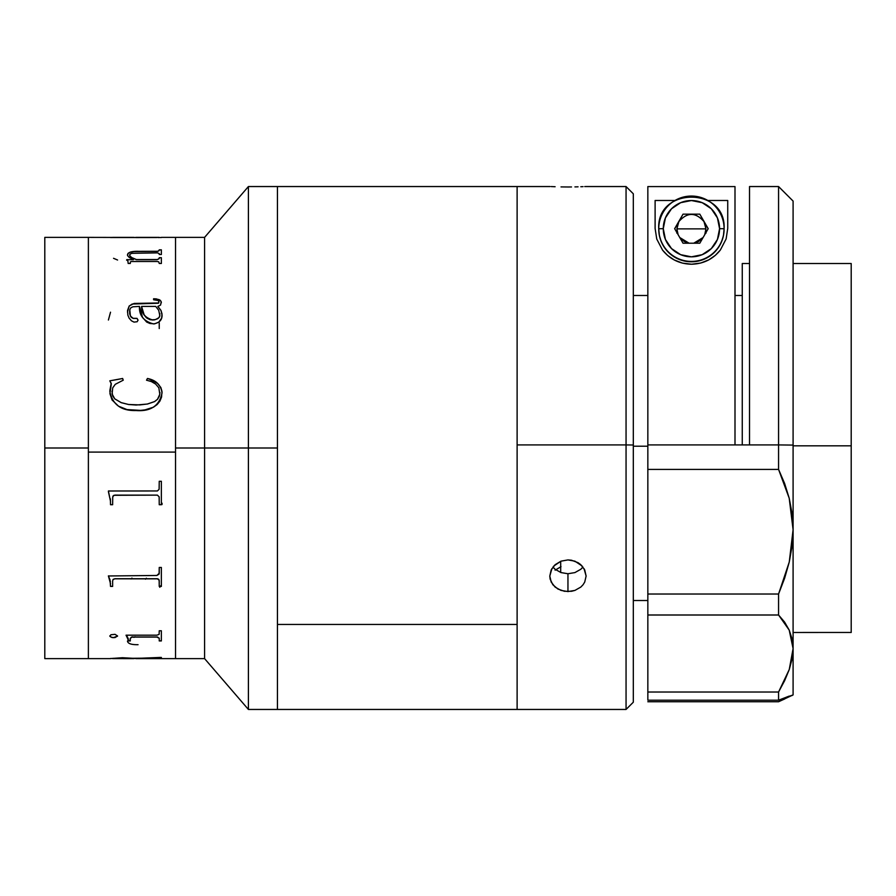 <?xml version="1.0" encoding="UTF-8"?>
<svg xmlns="http://www.w3.org/2000/svg" width="896" height="896" viewBox="0 0 896 896"><rect width="100%" height="100%" fill="white"/><g stroke="black" fill="none" stroke-linecap="round" stroke-linejoin="round"><path stroke-width="1.34" d="M88.379 237.429L88.379 658.616L88.379 448L44.8 448L44.8 237.384L44.8 448L88.379 448L88.379 237.384L88.379 452.099L175.526 452.099L175.526 237.384L175.526 448L277.446 448L277.446 186.547L277.446 624.456L517.115 624.456L517.115 186.547L517.115 444.92L626.058 444.92L626.058 186.547L626.058 444.92L633.315 445.01L633.315 193.805L633.315 445.01L626.058 444.92L626.058 709.453L626.058 444.92L517.115 444.92L517.115 709.442L517.115 186.917M44.8 658.616L44.8 448L44.8 658.616L88.379 658.616L88.379 237.384L156.89 237.518L114.99 237.518M277.446 186.805L277.446 709.453L277.446 448L248.405 448L248.405 709.453L248.405 448L204.579 448L204.579 658.616L204.579 448L175.526 448L175.526 237.384L204.579 237.384L204.579 448L204.579 237.384L248.405 186.547L248.405 448L248.405 186.547L517.115 186.547L517.115 709.453L626.058 709.453L633.315 702.195L633.315 445.01L633.315 702.195M175.526 658.571L175.526 448L175.526 658.616L204.579 658.616L248.405 709.453L277.446 709.453L277.446 186.547M135.934 237.563L156.89 237.518M159.107 237.384L135.934 237.395M136.405 259.549L157.382 259.526L159.118 258.787L159.242 257.69L161.358 257.69L161.358 263.48L159.242 263.48L158.771 261.822L156.923 261.475L131.331 261.509L130.357 261.923L130.29 263.48L128.173 263.48L127.893 261.061L126.762 259.829L133.414 259.549L129.226 257.454L127.568 255.606L128.038 253.378L130.278 252.101L136.002 251.339L157.472 251.283L158.838 250.936L159.242 249.827L161.358 249.827L161.358 254.498L159.242 254.498L159.152 253.501L157.416 252.874L131.846 253.322L130.099 254.083L129.741 255.774L131.768 257.589L136.405 259.549M162.008 313.891L161.638 318.125L158.782 322.123L154.493 323.87L149.901 323.467L146.686 322.067L142.509 317.352L139.462 306.41L132.91 306.79L130.872 307.742L129.797 309.68L130.39 316.042L133.168 318.338L137.021 318.349L138.051 320.13L137.166 321.731L134.019 322.112L131.454 320.813L129.125 318.147L127.848 315.134L127.546 310.408L129.203 305.984L134.109 303.442L158.805 302.96L158.626 300.597L153.586 299.757L153.586 298.76L156.285 298.883L159.925 300.014L161.213 301.683L160.586 305.021L157.853 306.41L160.978 310.43L162.008 313.891M161.986 391.395L161.56 397.062L159.914 401.117L157.136 404.544L153.541 407.154L145.04 409.875L140.582 410.39L126.997 409.573L118.53 406.19L112.056 399.974L109.939 393.68L111.306 383.97L109.816 380.822L122.64 378.482L123.222 380.184L115.27 384.317L112.706 387.89L112.101 394.016L114.733 398.821L121.184 402.618L128.52 404.477L139.888 404.902L147.426 404.006L154.571 401.576L157.517 399.28L159.813 394.307L158.827 387.789L155.658 384.07L151.357 381.573L146.53 380.184L147.448 378.482L152.757 380.251L157.427 383.253L160.843 387.498L161.986 391.395M88.379 658.571L88.379 452.099L175.526 452.099L175.526 237.429M108.405 320.029L110.522 312.2M126.627 260.165L127.176 259.549M161.358 257.824L159.242 257.69M113.546 258.306L117.578 260.019M159.152 237.53L157.998 237.541M132.026 261.475L156.923 261.475M159.242 250.354L157.472 251.429L133.963 251.597L130.278 252.235L128.038 253.512L127.467 255.091C127.758 252.56 131.286 251.339 138.051 251.44L138.051 251.306C131.286 251.205 127.758 252.426 127.467 254.968M161.358 249.827L161.358 254.498M132.238 259.19L133.414 259.672L126.762 259.672M161.358 249.973L159.242 249.973M159.242 258.339L157.382 259.661L136.405 259.672L131.768 257.723L129.741 255.898L129.696 254.722M159.242 263.48L161.358 263.48M139.462 306.41C139.003 315.437 143.685 321.272 153.507 323.926C159.342 322.918 162.187 319.973 162.064 315.09M159.846 315.739L158.693 310.251L155.725 306.41L141.59 306.41L144.144 314.843L147.437 318.461L151.29 319.872L155.456 319.603L158.861 317.755L159.846 315.739M141.59 306.41L141.59 306.51C141.4 313.443 145.107 317.957 152.723 320.051L152.723 319.962C145.096 317.834 141.378 313.32 141.59 306.41M138.051 320.219L137.021 318.438L133.168 318.427L131.141 317.229L129.741 314.048L129.629 310.845M159.096 301.224L158.29 303.251L132.16 304.035L129.203 306.085L127.467 312.066M161.358 302.747L160.731 300.888L158.85 299.533L153.586 298.861M162.064 315.179L160.978 310.52L157.853 306.51L158.637 306.286M159.858 313.611L159.51 316.882L157.898 318.651L154.112 319.962L149.912 319.67L146.406 317.766L144.144 314.944L141.59 306.51M109.816 391.474C112.56 404.611 121.318 410.973 136.091 410.536C150.842 411.645 159.499 405.709 162.064 392.762L160.843 387.542L157.427 383.298L148.814 378.862L147.448 378.526L146.53 380.229M111.238 383.107L109.85 390.544M123.222 380.229L122.64 378.526L109.816 380.867M159.947 392.493L159.387 396.133L157.517 399.314L154.571 401.61L147.426 404.04L136.091 405.026L128.52 404.499L121.184 402.651L114.733 398.854L112.627 395.819L111.978 391.126M147.448 378.482L147.448 378.526C155.949 380.184 160.821 384.933 162.064 392.795C160.787 384.866 155.915 380.106 147.448 378.482M108.405 491.613L110.522 501.379L108.405 490.997L157.405 490.963L159.118 489.272L159.242 481.275L161.358 481.275L161.358 504.717L159.242 504.717L159.152 496.787L157.416 495.163L159.152 496.821L159.242 504.717M112.638 497.93L113.086 495.891L114.99 495.107L157.416 495.13L113.926 495.298L112.717 496.888L112.638 504.717L110.522 504.717L110.398 498.848M159.242 504.672L161.358 504.672M110.522 504.672L112.638 504.672M159.242 573.25L156.89 575.467L159.118 574.067L159.242 567.459L159.242 573.25M159.242 580.989L159.242 586.421L159.152 580.171L157.416 578.838L114.99 578.816L113.086 579.443L112.638 581.056L113.086 579.354L114.99 578.726L157.416 578.749L158.771 579.32L159.242 580.888M110.398 581.717L108.405 575.882L110.398 581.717M159.242 586.32L161.358 586.32M110.522 586.32L112.638 586.32M112.638 581.056L112.638 586.421L110.522 586.421L110.029 579.824L108.405 575.971L110.522 583.699M132.272 636.966L157.438 636.966L159.242 638.277L156.923 637.078L132.261 637.101L130.29 638.277L132.272 636.966M128.173 640.808L130.29 640.808M126.056 635.32L127.747 637.437L128.173 639.699L126.056 635.174L156.89 635.174L126.056 635.174M159.242 640.808L161.358 640.808M117.499 636.194L113.546 637.56L117.499 636.194M109.816 635.846L110.902 637.045L113.546 637.694L117.578 635.981L115.046 637.56L112.09 637.56L109.894 636.328L110.902 634.749L115.035 634.334L117.578 635.981M133.28 658.336L131.342 658.336L133.28 658.336M133.28 658.482L135.934 658.482L133.28 658.482M122.461 657.72L110.522 658.549L122.461 657.72L135.587 658.437L159.242 657.474M113.994 658.459L161.358 658L135.934 658.616L175.526 658.616M113.142 658.314L114.99 658.336M112.661 658.47L110.522 658.47M133.818 658.459L132.978 658.459M138.051 644.694C131.286 644.795 127.758 643.574 127.467 641.032M126.762 636.093L127.467 635.454M131.152 637.314L132.238 636.81M127.926 639.621L128.464 639.005M135.117 636.765L133.907 637.224M156.89 635.174L159.118 634.368L159.242 630.784L161.358 630.784L161.358 640.942L159.242 640.942L159.242 638.142M145.51 579.197L146.406 578.323M131.958 578.099L131.107 578.816M160.978 585.48L159.779 587.272M146.406 578.234L145.51 579.107M162.064 503.238L161.997 504.56M131.04 578.984L131.958 578.189M133.907 637.358L135.117 636.888M129.584 640.886L129.741 640.226M113.994 658.482L113.142 658.459M159.242 657.44L161.358 657.44L161.358 658.146M130.29 638.277L130.29 640.942L128.173 640.942L128.173 639.699M159.242 567.459L161.358 567.459L161.358 586.421L159.242 586.421M108.405 575.971L156.89 575.467M161.358 481.275L161.358 504.717M159.242 328.541L159.242 322.84M113.322 237.53L133.112 237.53M133.818 237.384L112.661 237.384M133.818 658.616L112.638 658.594L133.818 658.616M517.115 709.083L517.115 624.456L277.446 624.456L277.446 709.195M560.694 561.288L560.694 572.477M551.186 186.57L555.117 186.726L551.186 186.57M561.008 186.906L567.952 186.984L561.008 186.906M571.514 186.962L567.952 186.984L571.514 186.962M578.066 186.816L574.93 186.906L578.066 186.816M583.061 186.637L580.81 186.726L583.061 186.637M585.771 186.547L584.73 186.57L585.771 186.547M552.944 567.056L555.106 569.274L560.986 572.578L567.952 573.742L567.952 591.573L561.008 590.408L555.117 587.093L551.186 582.064L549.797 576.05L551.914 568.568M553.829 565.992L561.008 561.165L567.952 559.91L574.896 561.165L582.086 565.981M561.008 566.686L555.117 570.181L561.008 566.686M584.002 568.579L586.118 576.038L584.73 582.053L583.061 584.741L580.81 587.082L574.93 590.408L567.952 591.573L567.952 573.742L574.907 572.589L580.798 569.274L582.971 567.056M580.81 587.082L574.93 590.408L571.514 591.282L564.413 591.282L557.872 589.008L552.866 584.752L550.144 579.13L549.797 576.061L551.174 569.957L555.117 564.704L561.008 561.165L567.952 559.91L571.491 560.224L578.043 562.677L580.787 564.693L584.73 569.934L586.118 576.05M586.118 576.038L584.73 582.053M647.842 446.208L633.315 446.208L647.842 446.208M793.094 445.827L851.2 445.827L851.2 263.525L851.2 445.827L793.094 445.827M749.526 263.525L742.258 263.525L742.258 444.92M851.2 632.475L851.2 445.827L851.2 632.453L793.094 632.475M749.526 444.92L778.568 444.92L778.568 186.547L778.568 444.92L647.842 444.92L647.842 469.414L778.568 469.414L778.568 444.92L793.094 445.088L793.094 201.074L793.094 445.088L778.568 444.92L778.568 469.414L784.627 483.493L789.208 498.232L792.109 513.733L793.094 529.715L793.094 445.088L793.094 529.715L792.131 545.821L789.253 562.05L784.638 578.2L778.568 594.026L778.568 615.003L784.627 622.138L789.208 630.101L792.109 638.96L793.094 648.592L792.131 658.784L789.253 669.525L784.638 680.669L778.568 692.014L647.842 692.014L647.842 700.19L778.568 700.19L778.568 692.014L778.568 700.19L793.094 694.915L793.094 529.715L789.253 562.05L778.568 594.026L647.842 594.026L647.842 615.003L778.568 615.003L778.568 594.026L647.842 594.026L647.842 615.003L778.568 615.003L789.208 630.101L793.094 648.592L793.094 529.715L789.208 498.232L778.568 469.414L647.842 469.414L647.842 594.026L647.842 444.92L735 444.92L735 186.581L647.842 186.581L735 186.581L735 444.92L749.526 444.92L749.526 186.547L749.526 444.92M676.816 233.128L677.275 225.59M705.578 225.59L706.026 233.128M784.627 698.992L778.568 701.747L647.842 701.747L778.568 701.747L793.094 694.915L792.109 695.52L793.094 694.915L793.094 648.592L789.253 669.525L778.568 692.014L647.842 692.014L647.842 615.003L647.842 700.19L778.568 700.19L789.253 696.08M793.094 692.485L793.094 694.915M647.842 186.581L647.842 444.92L647.842 186.581M655.11 200.491L674.99 200.491L655.11 200.491L655.11 228.435L655.11 200.491M707.862 200.491L727.731 200.491L727.731 228.435L726.118 238.952L720.373 250.006L715.422 255.282L708.87 259.818L700.739 263.032L691.566 264.23L682.371 263.099L674.184 259.93L667.565 255.405L662.57 250.152L656.757 239.064L655.11 228.435L656.757 239.064L662.57 250.152C669.962 259.28 679.627 263.973 691.566 264.23C703.461 263.883 713.07 259.146 720.373 250.006L726.118 238.952L727.731 228.435L727.731 200.491L707.862 200.491M724.102 228.738L723.475 235.48L721.616 241.618L718.592 247.262L714.526 252.213L709.576 256.278L703.931 259.302L697.794 261.162L691.421 261.789L685.048 261.162L678.91 259.302L673.266 256.278L668.315 252.213L664.25 247.262L661.226 241.618L659.366 235.48L658.739 228.738A32.682 32.682 180 0 1 691.421 196.056A32.682 32.682 180 0 1 724.102 228.738A32.682 32.682 -0 0 0 691.421 196.056A32.682 32.682 -0 0 0 658.739 228.738L663.275 228.682A28.146 28.146 180 0 1 691.421 200.536A28.146 28.146 180 0 1 719.566 228.682L724.102 228.738L719.566 228.682L717.427 239.456L711.323 248.584L702.195 254.677L691.421 256.827L680.658 254.677L671.518 248.584L665.426 239.456L663.275 228.682L665.426 217.918L671.518 208.779L680.658 202.686L691.421 200.536L702.195 202.686L711.323 208.779L717.427 217.918L719.566 228.682A28.146 28.146 180 0 1 691.421 256.827A28.146 28.146 180 0 1 663.275 228.682L658.739 228.738A32.682 32.682 -0 0 0 691.421 261.419A32.682 32.682 -0 0 0 724.102 228.738A32.682 32.682 180 0 1 691.421 261.419A32.682 32.682 180 0 1 658.739 228.738L658.739 229.107A32.682 32.682 -0 0 0 691.421 261.789A32.682 32.682 -0 0 0 724.102 229.107L724.102 228.738C726.331 186.637 656.51 186.648 658.739 228.738L658.739 228.738M678.104 234.651L676.894 228.872L705.947 228.872L704.749 234.651M689.091 243.208L679.75 237.518L684.163 241.45L689.091 243.208M703.091 237.518L693.75 243.208L698.69 241.45L703.091 237.518M683.032 214.155L674.654 228.682L683.032 243.208L699.81 243.208L708.198 228.682L699.81 214.155L703.998 221.603L705.947 228.872L676.894 228.872L678.843 221.603L683.032 214.155L674.654 228.682L683.032 243.208L699.81 243.208L708.198 228.682L699.81 214.155L683.032 214.155M674.699 228.771L678.843 221.603C687.232 212.061 695.61 212.061 703.998 221.603L708.142 228.771M44.8 237.384L88.379 237.384M175.526 237.384L161.358 237.384M159.242 237.53L161.358 237.53M110.522 237.53L112.638 237.53M88.379 658.616L110.522 658.616M277.446 709.453L517.115 709.453M517.115 186.547L550.066 186.547M633.315 193.805L626.058 186.547L585.85 186.547M647.842 600.51L633.315 600.51M793.094 263.525L851.2 263.525M742.258 295.49L735 295.49M647.842 295.49L633.315 295.49M749.526 186.547L778.568 186.547L793.094 201.074"/></g></svg>
